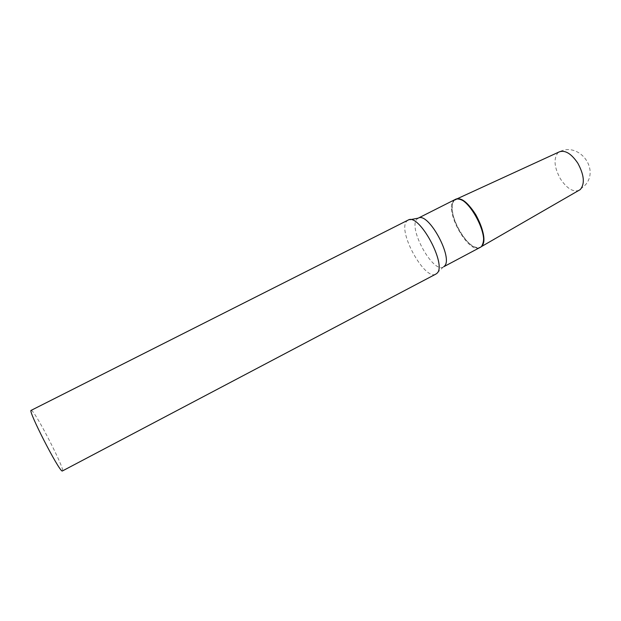 <?xml version="1.0" encoding="UTF-8"?>
<svg xmlns="http://www.w3.org/2000/svg" width="621" height="621" viewBox="0 0 621 621"><rect width="100%" height="100%" fill="white"/><g stroke="black" fill="none" stroke-linecap="round" stroke-linejoin="round"><path stroke-width="0.47" stroke-dasharray="3.1 2.33" d="M481.71 246.11L480.343 247.212C474.359 248.959 467.528 243.75 459.858 231.586C451.902 218.413 449.604 202.104 455.69 199.45L457.374 198.976L454.176 200.637C444.302 210.465 469.895 255.371 480.708 246.995L481.71 246.11M579.23 190.282C573.183 192.394 566.926 188.598 560.452 178.895C554.297 167.623 553.404 158.984 557.767 152.968L559.381 151.827C578.601 141.759 599.63 168.237 585.549 184.763L579.23 190.282M408.044 220.121L406.584 221.355C397.417 231.462 424.935 281.134 435.895 274.078M31.159 410.357L31.764 410.613C36.856 414.215 65.655 470.811 62.519 471.106M418.228 218.15L416.769 219.322C408.121 228.512 433.085 273.55 443.285 266.983L444.162 266.347M455.1 199.496L453.609 200.676C443.86 210.364 468.692 254.789 479.963 247.67M481.213 246.716L480.343 247.212M456.598 199.03L455.69 199.45M443.41 266.921L435.996 274.024M443.759 266.735L443.285 266.983M480.708 246.995L480.367 247.43M456.078 199.279L455.527 199.31M410.186 219.687L408.152 220.075"/><path stroke-width="0.93" d="M456.598 199.03L559.381 151.827C565.226 149.894 571.374 153.697 577.841 163.23C584.237 175.138 585.029 183.925 580.216 189.607L481.213 246.716M475.942 214.975C483.612 229.258 485.537 239.636 481.71 246.11C490.916 237.874 469.429 196.244 457.374 198.976C463.08 199.038 469.274 204.371 475.942 214.975M435.895 274.078L436.819 273.411C447.57 265.586 419.121 212.747 408.152 220.075L31.159 410.357C27.44 409.658 58.576 470.555 62.209 471.06L435.895 274.078M443.759 266.735L480.949 246.979C491.832 239.264 467.124 192.999 455.527 199.31L418.22 218.15M444.162 266.347C454.098 259.035 428.474 211.505 418.228 218.15L410.186 219.687"/></g></svg>
